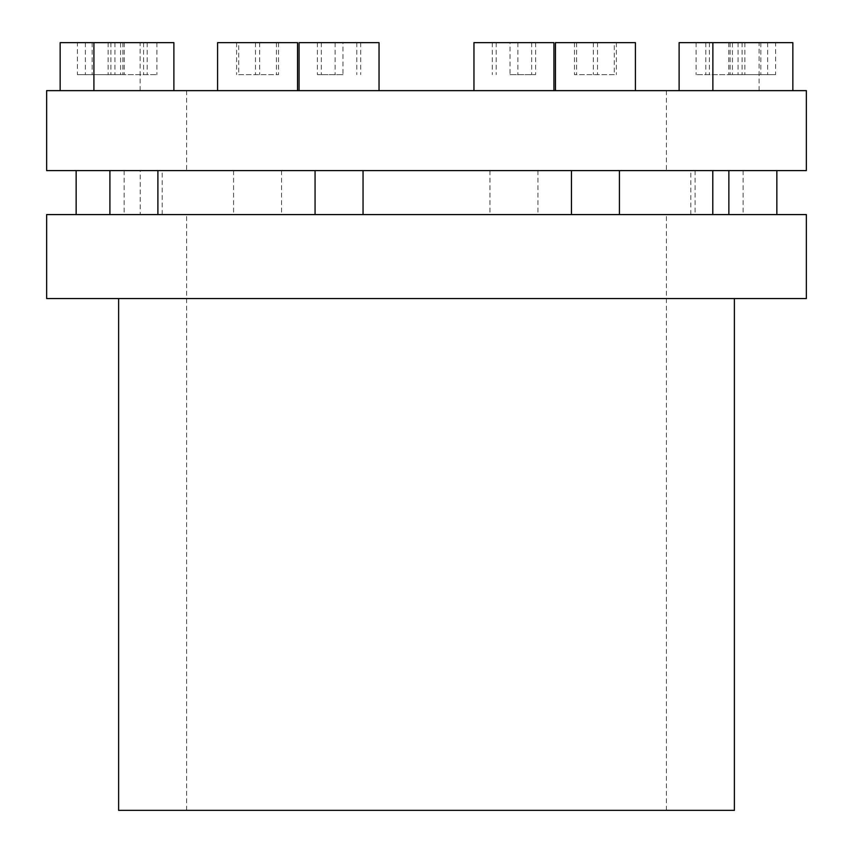 <?xml version="1.0" encoding="UTF-8"?>
<svg xmlns="http://www.w3.org/2000/svg" width="853" height="853" viewBox="0 0 853 853"><rect width="100%" height="100%" fill="white"/><g stroke="black" fill="none" stroke-linecap="round" stroke-linejoin="round"><path stroke-width="0.64" stroke-dasharray="4.26 3.2" d="M806.352 170.6L46.648 170.6M46.648 90.631L806.352 90.631M634.269 90.631L186.594 90.631L634.269 90.631M218.731 170.6L666.406 170.6L218.731 170.6M269.559 170.6L233.573 170.6L269.559 170.6M236.793 214.583L281.554 214.583L236.793 214.583M222.942 90.631L297.548 90.631L222.942 90.631M217.579 42.65L297.548 42.65M507.738 170.6L537.934 170.6L507.738 170.6M490.774 214.583L537.934 214.583L490.774 214.583M698.33 170.6L743.091 170.6L698.33 170.6M707.105 214.583L743.091 214.583L707.105 214.583M729.678 170.6L776.848 170.6L729.678 170.6M759.063 214.583L728.867 214.583L759.063 214.583M583.441 170.6L619.427 170.6L583.441 170.6M616.207 214.583L571.446 214.583L616.207 214.583M345.262 170.6L315.066 170.6L345.262 170.6M362.226 214.583L315.066 214.583L362.226 214.583M154.67 170.6L109.909 170.6L154.67 170.6M145.895 214.583L109.909 214.583L145.895 214.583M123.322 170.6L76.152 170.6L123.322 170.6M93.937 214.583L124.133 214.583L93.937 214.583M475.324 90.631L553.928 90.631L475.324 90.631M473.959 42.65L553.928 42.65M699.108 90.631L759.085 90.631L699.108 90.631M679.116 42.65L792.842 42.65M763.2 90.631L712.873 90.631L763.2 90.631M630.058 90.631L555.452 90.631L630.058 90.631M555.452 42.65L635.421 42.65M377.676 90.631L299.072 90.631L377.676 90.631M299.072 42.65L379.041 42.65M153.892 90.631L93.915 90.631L153.892 90.631M60.158 42.65L173.884 42.65M89.8 90.631L140.127 90.631L89.8 90.631M140.212 170.6L712.788 170.6L140.212 170.6L140.212 214.583L712.788 214.583L140.212 214.583M294.349 214.583L690.802 214.583L294.349 214.583M294.349 170.6L690.802 170.6L294.349 170.6M46.648 214.583L806.352 214.583M806.352 298.55L46.648 298.55M734.38 810.35L118.62 810.35M306.547 810.35L666.406 810.35L306.547 810.35M546.453 214.583L186.594 214.583L546.453 214.583M510.019 74.637L535.609 74.637L510.019 74.637L510.019 42.65L535.609 42.65L510.019 42.65M492.288 42.65L492.288 74.637M496.211 42.65L496.211 74.637M517.867 42.65L517.867 74.637M535.609 42.65L535.609 74.637M531.686 42.65L531.686 74.637M732.418 74.637L696.112 74.637L742.089 74.637L732.418 74.637L732.418 42.65L742.089 42.65L696.112 42.65L732.418 42.65M709.419 42.65L709.419 74.637M696.112 42.65L696.112 74.637M705.794 42.65L705.794 74.637M728.782 42.65L728.782 74.637M742.089 42.65L742.089 74.637M775.601 74.637L730.104 74.637L775.601 74.637L775.601 42.65L730.104 42.65L775.601 42.65M760.833 42.65L760.833 74.637M738.08 42.65L738.08 74.637M730.104 42.65L730.104 74.637M744.882 42.65L744.882 74.637M767.625 42.65L767.625 74.637M614.299 74.637L574.474 74.637L614.299 74.637L614.299 42.65L574.474 42.65L614.299 42.65M616.388 42.65L616.388 74.637M597.526 42.65L597.526 74.637M576.575 42.65L576.575 74.637M574.474 42.65L574.474 74.637M593.336 42.65L593.336 74.637M342.981 74.637L317.391 74.637L342.981 74.637L342.981 42.65L317.391 42.65L342.981 42.65M360.712 42.65L360.712 74.637M356.789 42.65L356.789 74.637M335.133 42.65L335.133 74.637M317.391 42.65L317.391 74.637M321.314 42.65L321.314 74.637M120.582 74.637L156.888 74.637L110.911 74.637L120.582 74.637L120.582 42.65L110.911 42.65L156.888 42.65L120.582 42.65M143.581 42.65L143.581 74.637M156.888 42.65L156.888 74.637M147.206 42.65L147.206 74.637M124.218 42.65L124.218 74.637M110.911 42.65L110.911 74.637M77.399 74.637L122.896 74.637L77.399 74.637L77.399 42.65L122.896 42.65L77.399 42.65M92.167 42.65L92.167 74.637M114.92 42.65L114.92 74.637M122.896 42.65L122.896 74.637M108.118 42.65L108.118 74.637M85.375 42.65L85.375 74.637M238.701 74.637L278.526 74.637L238.701 74.637L238.701 42.65L278.526 42.65L238.701 42.65M236.612 42.65L236.612 74.637M255.473 42.65L255.473 74.637M276.425 42.65L276.425 74.637M278.526 42.65L278.526 74.637M259.664 42.65L259.664 74.637M666.406 90.631L666.406 170.6M281.554 170.6L281.554 214.583M489.953 170.6L489.953 214.583M695.11 170.6L695.11 214.583M124.133 170.6L124.133 214.583M759.085 90.631L759.085 42.65M162.209 214.583L162.209 170.6M186.594 810.35L186.594 214.583M666.406 810.35L666.406 214.583M690.802 214.583L690.802 170.6M140.127 90.631L140.127 42.65M743.091 170.6L743.091 214.583M537.934 170.6L537.934 214.583M233.573 170.6L233.573 214.583M186.594 90.631L186.594 170.6"/><path stroke-width="1.28" d="M46.648 170.6L806.352 170.6L806.352 90.631L46.648 90.631L46.648 170.6M297.548 90.631L297.548 42.65L217.579 42.65L217.579 90.631M553.928 90.631L553.928 42.65L473.959 42.65L473.959 90.631M792.842 90.631L792.842 42.65L679.116 42.65L679.116 90.631M635.421 90.631L635.421 42.65L555.452 42.65L555.452 90.631M379.041 90.631L379.041 42.65L299.072 42.65L299.072 90.631M173.884 90.631L173.884 42.65L60.158 42.65L60.158 90.631M712.788 170.6L712.788 214.583M426.5 214.583L46.648 214.583L46.648 298.55L806.352 298.55L806.352 214.583L426.5 214.583M118.62 298.55L118.62 810.35L734.38 810.35L734.38 298.55M728.867 170.6L728.867 214.583M571.446 170.6L571.446 214.583M363.047 170.6L363.047 214.583M157.89 170.6L157.89 214.583M93.915 90.631L93.915 42.65M712.873 90.631L712.873 42.65M76.152 170.6L76.152 214.583M109.909 170.6L109.909 214.583M315.066 170.6L315.066 214.583M619.427 170.6L619.427 214.583M776.848 170.6L776.848 214.583"/></g></svg>
